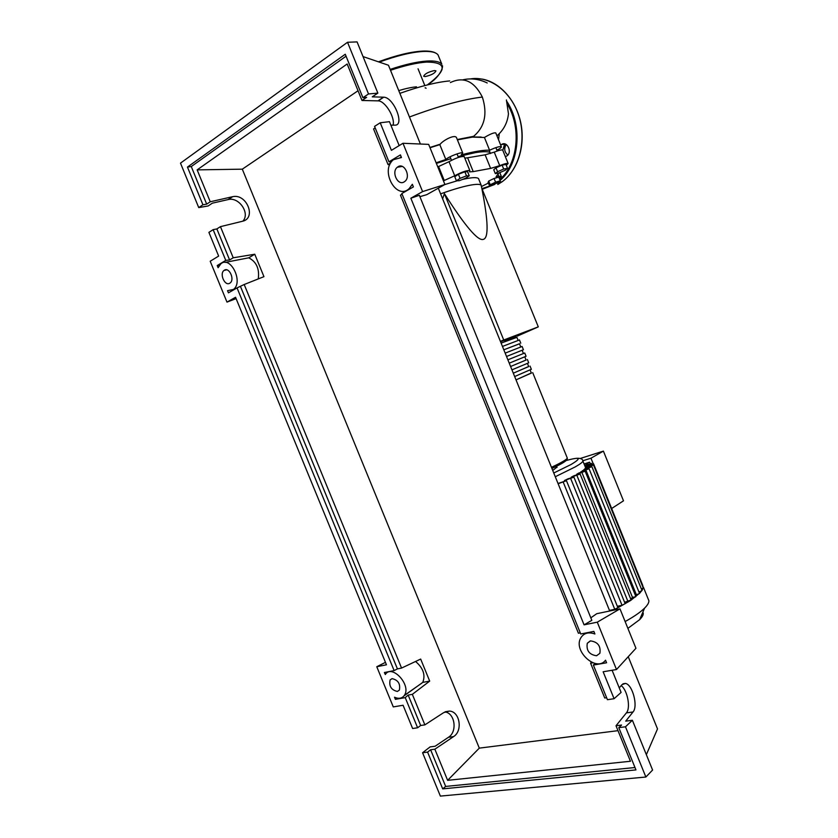 <?xml version="1.0" encoding="UTF-8"?>
<svg xmlns="http://www.w3.org/2000/svg" width="838" height="838" viewBox="0 0 838 838"><rect width="100%" height="100%" fill="white"/><g stroke="black" fill="none" stroke-linecap="round" stroke-linejoin="round"><path stroke-width="1.26" d="M490 152.348C487.339 151.395 482.51 151.479 475.502 152.61L458.093 156.57M488.407 183.03L481.536 186.518L481.096 185.104C479.703 184.014 475.764 184.098 469.301 185.355C461.717 186.884 452.153 189.713 440.599 193.861M462.471 179.447L466.567 178.578C473.187 177.342 477.168 177.342 478.508 178.567L478.927 179.625M442.632 198.847L444.412 193.641C465.069 226.082 478.037 241.323 483.327 239.364C488.795 238.086 488.292 221.075 481.819 188.33L538.3 326.862L503.732 340.008L444.412 193.641M503.732 340.008L500.401 341.359M517.475 336.028L538.3 326.862M444.758 184.57L457.265 180.767M499.647 182.056L489.591 185.973L490.199 184.769L495.583 182.181L500.307 180.819L499.647 182.056M490.199 184.769L488.711 181.06L488.104 182.296L489.591 185.973M488.711 181.06L494.074 178.463L495.583 182.181M494.074 178.463L498.809 177.122L500.307 180.819M507.524 168.323L505.23 170.261L499.155 172.9L495.321 173.634L497.563 171.717L503.69 169.046L507.524 168.323L505.943 164.437L502.119 165.138L503.69 169.046M497.563 171.717L495.991 167.81L493.75 169.747L495.321 173.634M495.991 167.81L502.119 165.138M466.504 175.854L469.249 175.812L465.582 178.243L459.203 180.725L456.427 180.788L460.062 178.358L466.504 175.854L464.86 171.78L467.604 171.748L469.249 175.812M460.062 178.358L458.407 174.273L454.783 176.734L456.427 180.788M458.407 174.273L464.86 171.78M450.844 158.675L436.378 163.42M443.438 180.84L454.709 175.76C461.686 172.062 466.724 170.324 469.825 170.533L469.563 171.874L473.219 171.612L490.628 168.407L499.72 165.641C504.361 163.798 507.168 163.085 508.121 163.504L506.33 165.369M437.75 166.804L438.578 166.521L444.266 180.547M454.709 175.76L449.011 161.692L438.578 166.521M498.861 172.953L496.106 176.682L501.313 176.336L499.259 178.243M499.72 165.641L494.252 152.128L485.139 154.821L490.628 168.407M473.219 171.612L467.614 157.774L485.139 154.821M467.614 157.774L464.828 158.183M494.252 152.128C498.903 150.285 501.721 149.604 502.695 150.075L502.769 150.253M449.011 161.692C455.966 157.932 461.015 156.214 464.158 156.528L464.242 156.737M518.104 340.354L516.816 337.169L501.114 343.109L516.889 337.347M503.816 349.792L519.487 343.758M506.529 356.475L523.425 349.729L506.529 356.475M526.065 360.015L510.593 366.51L526.086 360.047M513.296 373.182L528.726 366.562M531.313 372.952L516.019 379.886L531.355 373.078M514.658 376.545L531.344 369.286M528.694 366.489L513.306 373.203M511.955 369.851L528.715 362.812L527.395 359.544M509.242 363.168L526.075 356.265L524.745 352.997L507.88 359.816M522.105 346.482L505.167 353.123M503.816 349.781L519.518 343.821M519.466 339.966L502.454 346.429M590.162 463.603L589.596 462.199L584.065 463.938M582.892 460.743L590.968 458.197L593.241 463.812M611.646 508.509L623.493 500.82L603.402 451.106L590.968 458.197M603.402 451.106L580.273 458.47M584.725 465.561L589.596 462.199M558.014 483.484L566.457 480.687L617.91 607.676L614.767 609.31L609.467 610.41M564.676 481.085L564.445 480.53L568.038 478.791L573.915 477.136L625.158 603.674L622.037 605.298L617.344 606.283M571.453 477.744L571.233 477.189L574.135 475.67L580.095 473.983L631.098 599.966L624.603 602.292M576.9 474.821L576.68 474.277L578.953 472.957L585.134 471.197L576.68 474.277M581.111 472.297L582.546 470.642L589.083 468.756L580.891 471.752M584.065 470.17L584.83 468.735L591.911 466.682L583.856 469.636M585.615 468.494L585.553 467.342L593.503 465.006L585.406 467.971M571.233 477.189L580.095 473.983M564.445 480.53L573.915 477.136M558.118 483.736L566.457 480.687M635.833 596.467L630.543 598.604M639.478 593.304L630.605 600.5L613.657 610.179M641.971 590.413L639.352 593.629L635.309 595.179M591.377 464.367L591.062 463.592L587.773 465.488L593.576 463.823L585.584 466.756L585.793 467.269M643.186 587.836L642.495 586.118M641.416 589.051L643.207 587.93L641.939 590.612L638.965 592.037M591.062 463.592L584.997 466.232M556.966 467.133L552.734 470.453M632.418 597.253L635.581 596.907M648.224 599.118L648.863 600.699C649.041 602.637 647.617 605.109 644.579 608.137C640.41 612.222 633.916 616.695 625.127 621.555M642.861 612.169C643.909 613.929 642.84 616.422 639.656 619.649L627.882 628.364M425.096 87.843L425.861 88.084M426.092 88.283L425.39 87.76M416.496 86.827C411.605 87.267 405.686 88.524 398.752 90.609M399.862 93.364C419.964 86.251 436.577 82.103 449.713 80.919M457.422 139.873L472.423 137.107L484.437 137.474L489.591 150.243C495.667 147.425 499.584 146.252 501.344 146.713C501.637 147.331 500.16 148.494 496.913 150.201M430.02 147.739L439.814 144.628L445.837 159.503C448.173 156.811 461.937 151.542 462.733 153.019L461.246 154.894C474.235 151.437 483.683 149.887 489.591 150.243M439.814 144.628L440.233 144.188C443.051 140.417 454.887 133.975 456.532 137.694L456.72 138.144M436.127 162.792L445.837 159.503M484.437 137.474C490.251 133.996 494.022 132.477 495.771 132.907L495.897 133.221M450.373 82.574C463.55 76.248 474.203 81.087 482.353 97.072C487.653 113.821 484.752 126.894 473.669 136.311L472.423 137.107M434.43 70.56C428.302 71.953 424.719 73.859 423.682 76.268L425.212 76.572C431.308 75.179 434.88 73.283 435.928 70.863L434.43 70.56M507.859 155.061C504.35 152.045 503.795 148.525 506.194 144.513M505.345 156.622L506.917 155.931C512.479 152.411 507.294 140.836 501.742 144.366L500.715 145.152M498.987 149.049L498.966 150.463M504.727 143.916L502.8 150.337L504.612 143.885M397.998 166.752C404.356 162.457 411.091 176.546 404.964 181.333L404.157 181.909C397.736 186.109 391.116 171.968 397.296 167.254L397.998 166.752M590.528 640.902C597.819 641.908 600.94 646.035 599.882 653.305L596.562 655.756C589.24 654.667 586.15 650.508 587.281 643.28L590.528 640.902M224.385 270.182C229.193 266.893 234.923 279.494 230.178 282.919L229.738 283.234C224.888 286.449 219.231 273.837 224.008 270.444L224.385 270.182M392.079 678.633C398.134 680.027 400.564 683.85 399.37 690.114L397.348 691.455C391.273 689.999 388.863 686.154 390.11 679.932L392.079 678.633M619.24 687.862L621.953 684.688L625.42 683.431C632.439 684.321 638.315 706.214 633.025 711.975L625.735 721.13L632.386 720.261L625.473 726.797L618.79 727.646L621.566 725.048L616.014 725.76L626.395 712.887C630.92 707.953 627.421 690.03 621.157 685.62M594.938 663.413L593.377 665.068L607.435 699.699L614.076 698.714L621.094 692.429L612.096 670.264M591.345 662.146L590.591 663.193L604.743 698.012L606.639 697.729M417.607 727.772L405.236 697.635L395.389 699.342L394.52 697.226C398.783 699.091 402.062 698.483 404.335 695.404C411.751 685.316 391.849 663.633 385.312 674.527L384.37 672.516L394.132 670.599L237.049 287.905L228.439 292.839L227.548 290.681L233.519 289.424C243.649 281.956 230.44 255.276 220.855 263.813L218.11 267.699L217.231 265.541L225.757 260.388L213.145 229.654L208.903 232.367L218.645 256.082L210.202 261.247L226.983 302.109L235.551 297.27L386.454 664.785L376.775 666.734L393.284 706.905L403.078 705.261L412.621 728.515L417.607 727.772L420.655 725.499L424.866 724.87L443.742 712.593L449.315 711.085C459.748 711.211 463.079 730.872 453.578 736.592L434.849 749.203L430.606 749.759L427.59 752.105L422.572 752.744L430.124 746.888L435.142 746.229L448.445 737.293C457.642 731.773 454.919 712.845 444.863 711.965M580.294 632.858L578.419 633.224L400.449 195.118L402.104 194.175M389.806 164.698L388.025 164.552L373.559 128.937L375.183 127.9M393.085 125.166C395.327 117.571 385.071 100.79 378.148 100.864L361.995 100.476L347.173 63.981L197.15 169.873L242.308 169.171L479.305 748.135L618.004 730.663M434.849 749.203L447.628 780.335L630.438 761.26L616.014 725.76M614.076 698.714L603.14 671.772L616.496 669.531L597.285 622.173L584.076 624.844L410.85 198.229L422.582 191.598L402.973 143.277L391.409 150.348L380.222 122.777L374.565 126.391L388.958 161.818L400.417 154.894L401.475 157.513L393.441 159.712C379.677 170.25 396.322 200.9 409.174 188.602L412.348 184.287L413.406 186.895L401.831 193.526L580.744 633.978L593.859 631.402L594.907 633.989C588.496 631.747 583.793 633.046 580.786 637.907C572.815 650.937 596.593 672.589 605.539 660.197L606.586 662.774L593.377 665.068M422.572 752.744L440.369 796.1L645.868 777.025L625.473 726.797M645.868 777.025L652.593 770.038L632.386 720.261M447.628 780.335L479.305 748.135M242.831 221.169C250.384 213.522 239.155 196.752 228.282 199.538L212.349 203.173L208.149 205.97L198.732 207.594L202.932 204.776L206.693 204.137L210.244 201.769L197.15 169.873M210.244 201.769L232.608 196.7C246.718 193.243 256.753 218.404 242.412 221.274L220.446 226.648L216.864 228.931L213.145 229.654M424.866 724.87L412.338 694.346L429.695 681.105L420.666 659.066L401.559 668.075L244.193 284.511L263.949 276.655L254.762 254.239L233.226 257.79L220.446 226.648M590.591 663.193L592.854 662.795M405.236 697.635L408.169 695.069L412.338 694.346M408.169 695.069L420.655 725.499M430.606 749.759L445.659 786.432L442.694 788.883L427.59 752.105M361.995 100.476L366.656 97.365L362.917 97.711L368.521 93.961L377.865 93.123L372.271 96.841L383.741 97.187C393.755 97.229 405.121 125.679 394.918 125.155L390.885 125.187M399.171 145.603L389.45 121.667L380.222 122.777M368.521 93.961L347.529 42.267L180.484 163.138L198.732 207.594M216.864 228.931L229.602 259.969L225.757 260.388M202.932 204.776L187.461 167.076L191.274 166.553L206.693 204.137M377.865 93.123L357.082 41.9L347.529 42.267M618.79 727.646L635.958 769.902L442.694 788.883M187.461 167.076L345.256 54.24L362.917 97.711M388.025 164.552L390.707 162.939M233.226 257.79L229.602 259.969M191.274 166.553L346.052 56.198M358.046 90.745L242.308 169.171M634.995 767.524L445.659 786.432M429.695 681.105L422.781 682.373C425.631 675.009 423.221 668.043 415.564 661.475M401.559 668.075L397.422 668.892L394.132 670.599M237.049 287.905L244.193 284.511M240.537 286.606L397.422 668.892M258.261 278.918C259.612 268.778 256.428 261.749 248.729 257.821L254.762 254.239M422.781 682.373L403.989 695.886M395.389 699.342L396.866 698.064M225.045 262.409L248.729 257.821M217.231 265.541L219.43 265.29M388.958 161.818L391.524 161.734M400.323 157.376L401.329 157.135M385.449 662.345L376.775 666.734M226.983 302.109L236.117 298.621M590.821 617.836L596.75 613.699L619.984 608.859L635.948 648.277L616.496 669.531M584.076 624.844L591.838 620.34L419.335 195.285L410.85 198.229M597.285 622.173L619.984 608.859M646.349 754.671L657.516 728.924L628.238 656.699M609.708 610.996L438.305 188.183M420.404 144.021L388.465 65.238L363.032 56.575M422.582 191.598L444.915 184.486L426.752 194.667L419.901 196.679M444.915 184.486L428.658 144.377L402.973 143.277M498.956 176.493L498.013 174.157M504.926 340.982C521.226 334.016 519.78 334.278 500.569 341.768M567.148 457.695L567.305 458.093C566.635 459.612 561.355 462.681 551.456 467.311M532.696 372.617L567.305 458.093C568.017 459.853 562.885 463.309 551.928 468.473C563.052 463.215 567.776 460.188 566.1 459.413M582.756 460.554L582.902 461.078C582.64 462.188 580.053 464.147 575.161 466.944L555.28 476.749M565.912 460.596C580.315 456.626 582.033 457.925 571.066 464.493L553.771 473.009M627.987 601.569L576.921 475.45M622.037 605.298L570.72 478.603M614.767 609.31L563.241 482.164M632.774 598.123L581.981 472.642M636.44 594.938L585.961 470.191M589.062 468.725L588.81 468.107M587.763 464.65L587.49 463.969M409.447 116.995C439.122 105.944 463.424 99.303 482.353 97.061M390.152 69.407C404.806 64.495 417.073 61.698 426.94 61.048C434.891 60.619 439.866 61.687 441.846 64.254L438.075 54.952C436.053 52.281 431.057 51.118 423.064 51.464C411.332 52.176 396.73 55.717 379.268 62.106M378.441 61.823C395.913 55.392 410.536 51.83 422.289 51.118C410.547 51.809 395.924 55.381 378.43 61.823M427.401 84.889C447.283 69.879 447.052 62.274 426.71 62.064C416.999 62.724 404.932 65.458 390.508 70.287M427.411 84.879C441.993 75.996 443.522 64.84 442.118 65.647L442.024 69.722M494.713 184.423L482.594 189.147L494.661 184.454M482.342 188.519L491.141 185.533M500.904 182.014L497.908 183.815M497.782 184.507L502.109 181.762C518.942 169.685 526.683 141.35 519.078 116.65C511.599 91.897 490.104 75.588 470.39 78.919M462.964 79.799C471.071 77.965 479.158 79.034 487.213 82.972M507.021 101.66C523.027 126.14 519.214 164.458 500.129 180.38M499.794 179.562C517.507 164.258 521.749 129.136 507.922 105.043M633.025 711.975L626.395 712.887M453.578 736.592L448.445 737.293M383.563 97.177L377.969 100.853M232.367 196.752L228.041 199.591M451.504 160.299L450.079 156.779M490.481 153.543L489.141 150.212M478.508 178.567L481.18 185.177M481.819 188.33L481.096 185.104M497.238 151.008L495.876 147.624M458.438 157.418L457.014 153.888M502.695 150.075L508.121 163.504M499.804 172.618L501.313 176.336M464.158 156.528L469.825 170.533M520.775 346.942L519.466 343.716M523.436 353.521L522.116 350.253M526.096 360.068L524.777 356.81M528.736 366.604L527.437 363.399M531.386 373.14L530.108 369.977M519.445 339.914L520.775 343.182M522.095 346.461L523.425 349.729M530.045 366.08L531.365 369.349M576.324 458.323C580.587 458.051 582.787 458.962 582.902 461.078L585.542 467.594M635.853 596.53L585.134 471.197M639.499 593.367L589.083 468.756M642.861 585.689L593.576 463.823M641.992 590.476L591.911 466.682M643.207 587.888L593.503 465.006M591.398 463.341L591.764 464.252M587.815 463.718L588.108 464.451M556.6 466.211L557.071 467.395M643.28 586.893L648.863 600.699M639.656 619.649L644.579 608.137M418.057 68.8L424.751 85.361M456.532 137.694L462.733 153.019M495.771 132.907L501.344 146.713M481.18 137.044L472.611 136.992M496.955 135.84C503.711 129.984 507.545 122.62 508.457 113.738L506.403 99.952M498.537 139.757L499.28 133.692M473.669 136.311L457.276 139.527M429.915 147.478L440.233 144.188M422.729 51.087C428.805 50.846 433.173 51.527 435.823 53.129M437.247 54.061L438.075 54.952M505.031 143.989L501.417 144.565M498.893 182.422L502.109 181.762C517.256 170.858 525.353 146.954 521.027 124.076C516.742 101.209 500.496 82.48 482.363 79.118M625.42 683.431L622.948 683.818M449.315 711.085L445.481 711.692M383.741 97.187L378.148 100.864M232.608 196.7L228.282 199.538M421.703 683.211L404.335 695.404M235.09 289.037L233.519 289.424M411.049 188.246L409.174 188.602M392.016 678.644L390.11 679.932M226.689 269.826L224.008 270.444M590.182 640.976L587.281 643.28M402.24 166.427L397.296 167.254"/></g></svg>
